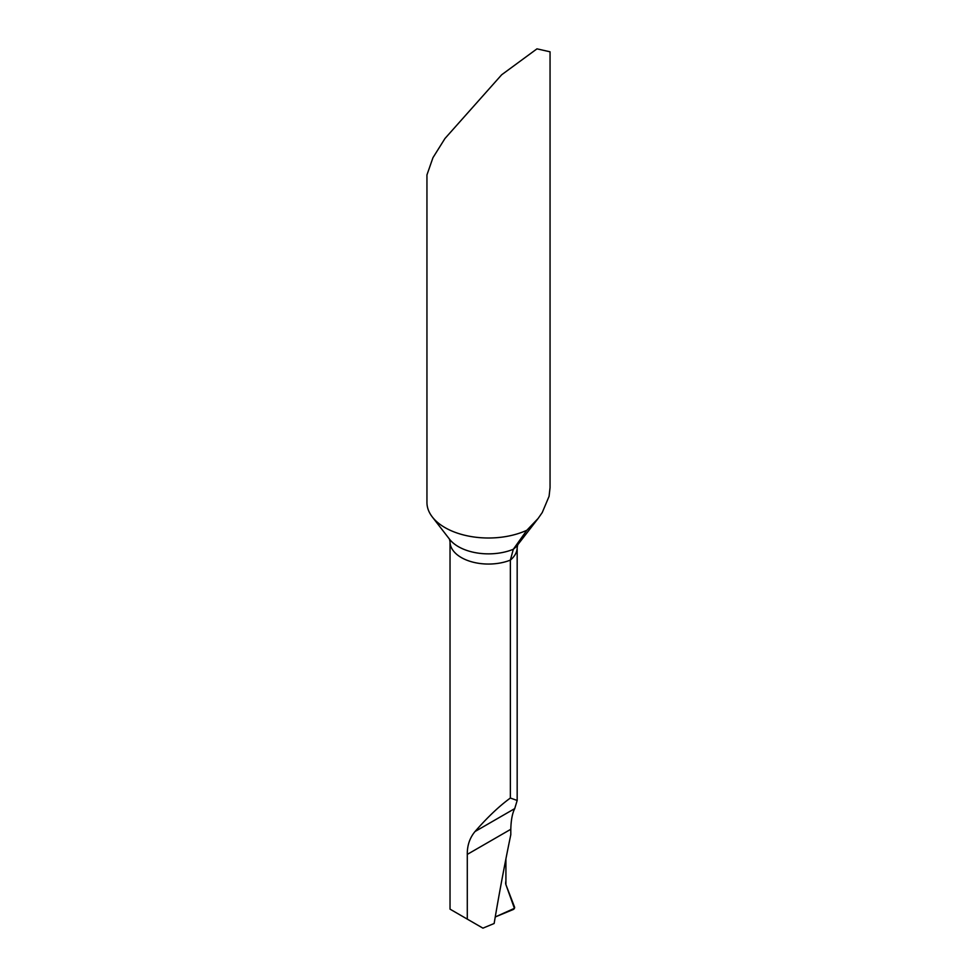 <?xml version="1.0" encoding="UTF-8"?>
<svg xmlns="http://www.w3.org/2000/svg" width="977" height="977" viewBox="0 0 977 977"><rect width="100%" height="100%" fill="white"/><g stroke="black" fill="none" stroke-linecap="round" stroke-linejoin="round"><path stroke-width="1.47" d="M510.36 798.038L517.175 800.456L517.175 547.486A38.469 22.215 0 0 1 510.36 560.114A38.469 22.215 0 0 1 461.291 557.537A38.469 22.215 0 0 1 450.031 541.832L450.031 909.147L467.287 919.113L467.287 854.399C467.165 845.508 469.742 837.887 475.017 831.537C487.511 817.236 499.284 806.074 510.36 798.038L510.36 560.114L513.328 549.257L526.859 530.255A61.551 35.538 180 0 1 444.975 527.592A61.551 35.538 180 0 1 432.31 516.967A61.551 35.538 180 0 1 426.949 502.459L426.949 174.92L432.958 157.688L444.975 138.49L501.665 74.777L536.971 48.85L550.051 51.805L550.051 487.657L549.074 496.328L542.259 512.522L538.156 518.421L526.859 530.255M517.175 800.456L514.732 808.602C512.351 813.23 511.044 820.13 510.8 829.278L510.8 834.676A1850.304 1068.276 120 0 0 494.142 923.497L482.931 928.15L467.287 919.113M505.915 880.643L505.707 882.292A6.155 3.554 120 0 0 505.646 883.11A6.155 3.554 120 0 0 505.915 884.673L514.549 907.096A1.539 0.892 -60 0 1 514.623 907.486A1.539 0.892 -60 0 1 514.415 908.329A1.539 0.892 -60 0 1 513.377 909.453L495.241 916.976L514.415 908.329L505.915 884.673L505.915 858.917L505.915 880.643M432.31 516.967L449.615 539.316A42.597 24.596 0 0 0 458.384 546.656A42.597 24.596 0 0 0 513.328 549.257A42.597 24.596 0 0 0 517.59 544.971L538.156 518.421M467.287 854.399L510.8 829.278M475.017 831.537L514.732 808.602M450.031 541.832L449.457 539.084M517.175 547.486L517.749 544.739"/></g></svg>
